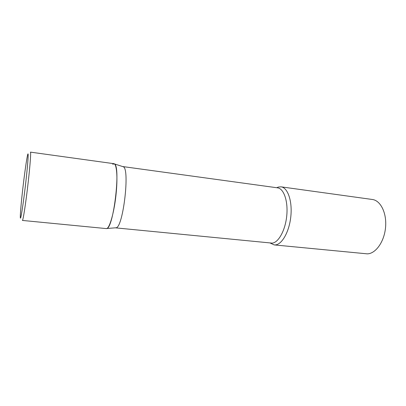 <?xml version="1.0" encoding="UTF-8"?>
<svg xmlns="http://www.w3.org/2000/svg" width="406" height="406" viewBox="0 0 406 406"><rect width="100%" height="100%" fill="white"/><g stroke="black" fill="none" stroke-linecap="round" stroke-linejoin="round"><path stroke-width="0.61" d="M106.225 228.583C109.412 229.593 114.619 211.323 116.283 191.911C117.765 176.062 116.563 163.714 113.873 163.684L30.435 152.128C31.074 151.849 30.181 164.572 28.303 181.274C26.035 201.716 23.04 221.25 22.386 220.433L106.225 228.583M122.642 166.556L123.353 166.785C130.011 168.921 123.14 227.243 116.167 227.771L115.426 227.827M112.655 164.171L114.385 163.897C120.902 165.952 113.594 228.01 106.778 228.497L106.737 228.512M276.725 187.724L278.343 187.054L281.038 186.836C287.651 187.557 292.391 200.772 290.863 216.109C289.417 231.45 282.104 244.498 275.349 244.914L274.197 244.909L270.208 243.047M281.038 186.836L372.327 199.483C380.574 200.447 386.903 213.043 385.563 227.355C384.325 241.671 375.748 253.669 367.359 253.862L274.197 244.909M22.624 190.247C20.807 206.278 19.787 219.499 20.564 218.047C21.305 216.87 23.868 199.417 25.903 181.315C27.943 163.182 28.73 150.936 27.735 154.473C26.766 157.746 24.431 174.235 22.624 190.247M122.805 166.567L277.547 187.836C283.774 188.511 288.209 201.071 286.763 215.652C285.393 230.232 278.516 242.686 272.152 243.128L115.588 227.857M123.353 166.785L114.385 163.897M116.167 227.771L106.778 228.497"/></g></svg>
